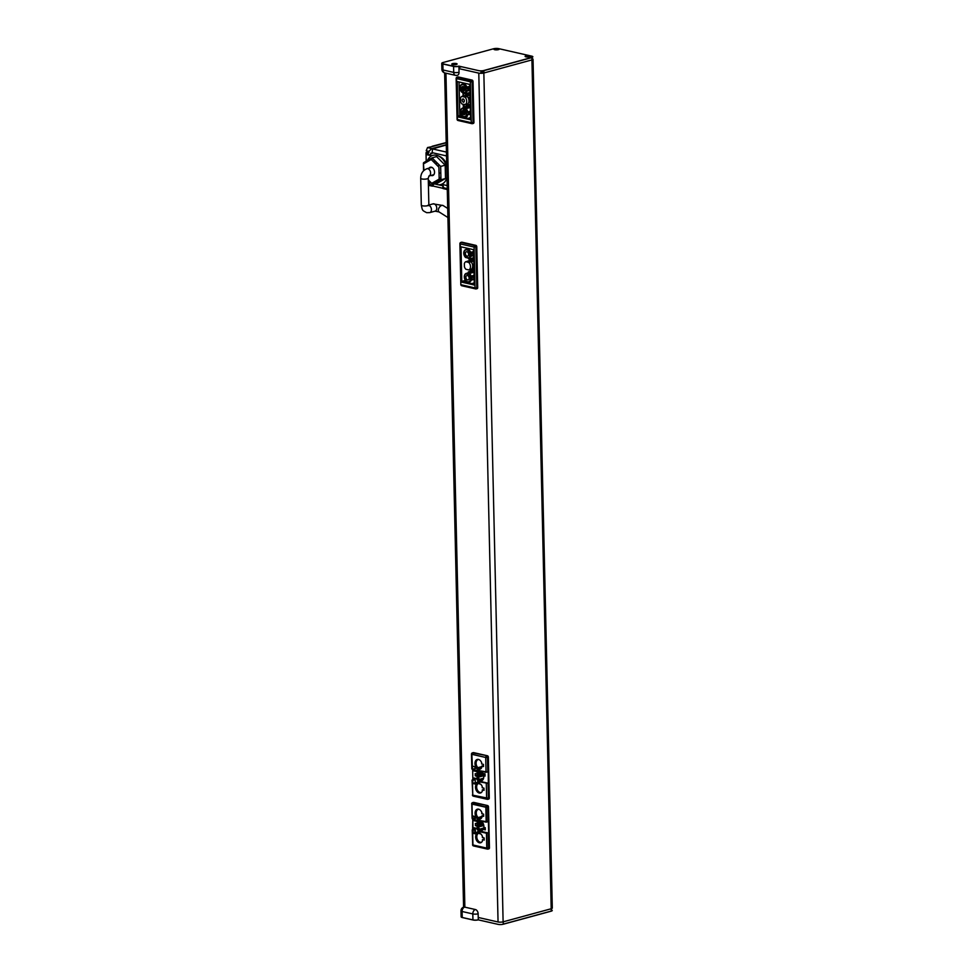 <?xml version="1.0" encoding="UTF-8"?>
<svg xmlns="http://www.w3.org/2000/svg" width="973" height="973" viewBox="0 0 973 973"><rect width="100%" height="100%" fill="white"/><g stroke="black" fill="none" stroke-linecap="round" stroke-linejoin="round"><path stroke-width="1.46" d="M473.194 802.555A1.265 0.864 74.8 0 1 473.754 802.397L487.595 805.547A1.265 0.864 74.8 0 1 488.507 806.97L489.443 847.824A1.265 0.864 74.8 0 1 488.58 848.845M472.598 830.078L472.793 818.901L473.036 829.519L474.252 829.787L472.598 830.078L472.671 833.192L475.882 833.922L473.206 833.314L473.133 830.2L472.379 830.03L472.72 845.209L486.999 848.456L486.658 833.277L477.816 831.27L479.142 830.541L477.123 829.47L477.098 828.437L474.204 827.78L474.252 829.787M474.204 818.135L474.265 820.75L476.94 821.358L476.916 820.324L476.94 821.358L474.046 820.701L473.997 818.694L472.343 818.986L472.27 815.873L475.493 816.602L475.505 817.636L477.536 818.707L477.561 820.166L488.41 821.966L488.653 833.07L477.816 831.27L477.852 832.73L475.858 832.888L475.882 833.922L475.858 832.888L476.916 832.596M472.221 829.872L472.708 844.892M482.146 830.334A5.06 3.454 -105.2 0 0 482.438 830.151A5.06 3.454 -105.2 0 0 483.155 829.385L485.296 829.872L485.247 827.682L483.861 827.366A5.06 3.454 -105.2 0 0 481.951 821.759L480.832 820.908L481.951 821.759A5.06 3.454 74.8 0 1 483.861 827.366L485.247 827.682L485.296 829.872L483.155 829.385L485.272 828.655L481.927 829.519L481.039 830.078L482.681 829.957M473.036 829.519L474.459 829.835L474.423 827.828L477.098 828.437L477.123 829.47L479.154 830.906L479.798 830.334A5.06 3.454 74.8 0 1 476.855 825.955L475.432 825.627L475.383 823.438L476.794 823.754A5.06 3.454 74.8 0 1 479.58 820.677L478.485 820.969A5.06 3.454 -105.2 0 0 477.123 822.574L477.159 823.839L475.383 823.438L475.432 825.627L477.208 826.028L477.232 827.305A5.06 3.454 -105.2 0 0 478.68 829.543L481.076 831.343L481.039 830.078M477.986 820.567L476.916 820.324L477.986 820.567M479.154 830.906L488.653 833.07L488.41 821.966M472.343 818.986L471.783 804.026M486.318 822.161L476.916 820.324M473.194 833.095L477.84 832.049M474.252 820.665L477.561 819.85M479.774 833.46L477.427 833.216A5.06 3.454 -105.2 0 0 475.809 838.337A5.06 3.454 -105.2 0 0 479.373 842.8A5.06 3.454 -105.2 0 0 481.38 842.411A5.06 3.454 -105.2 0 0 482.45 840.988L482.426 839.711L484.165 839.127M478.534 833.472L478.497 832.024L479.75 832.316L478.497 832.024L478.521 832.937A5.06 3.454 74.8 0 0 477.925 833.022A5.06 3.454 74.8 0 0 475.919 838.811A5.06 3.454 74.8 0 0 480.589 842.788A5.06 3.454 74.8 0 0 482.778 839.796L482.426 839.711M479.75 832.316L479.786 833.752L480.893 834.007A5.06 3.454 -105.2 0 1 482.34 836.257L482.377 837.522L484.14 837.923L484.189 840.113L484.14 837.923L482.73 837.595A5.06 3.454 74.8 0 0 479.774 833.216L479.75 832.316M475.42 832.706L475.323 828.035M482.9 829.738L481.927 829.519M479.823 831.051L481.051 830.723M479.786 829.799L485.259 827.987M480.674 829.227L479.628 828.996A4.719 3.223 74.8 0 1 478.363 827.026L478.327 825.846L477.208 826.028M478.68 829.543L484.809 827.585M477.232 827.305L483.824 825.542M478.327 825.846L483.557 824.423M475.432 825.627L483.204 823.523M477.159 823.839L482.584 822.477M478.278 823.657L478.254 822.465A4.719 3.223 74.8 0 1 479.312 821.151M477.123 822.574L481.367 821.626M480.844 821.212L479.592 821.212M475.152 820.507L475.055 816.505M481.294 818.208L479.434 818.561L479.47 819.996L478.217 819.716L478.193 818.269L481.903 816.931M479.434 818.561L480.54 818.804A5.06 3.454 -105.2 0 0 480.832 818.621A5.06 3.454 -105.2 0 0 481.915 817.198L481.878 815.933L483.654 816.335L483.605 814.146L483.654 816.335L482.267 816.019A5.108 3.491 74.8 0 1 479.458 819.144L479.47 819.996L478.217 819.716L478.205 818.852A5.108 3.491 74.8 0 1 475.092 813.1A5.108 3.491 74.8 0 1 478.278 809.122A5.108 3.491 74.8 0 1 482.219 813.829L483.605 814.146L481.83 813.744L481.805 812.467A5.06 3.454 -105.2 0 0 478.607 809.22A5.06 3.454 -105.2 0 0 478.266 809.171A5.06 3.454 -105.2 0 0 475.177 812.333A5.06 3.454 -105.2 0 0 477.086 818.013L478.193 818.269M477.816 831.27L477.852 832.73L476.916 832.523L477.84 832.268M481.744 842.095A4.719 3.223 74.8 0 1 481.38 842.217A4.719 3.223 74.8 0 1 480.248 842.241A4.719 3.223 74.8 0 1 476.965 838.227A4.719 3.223 74.8 0 1 478.242 833.411M478.217 819.716L479.458 819.375M479.069 817.697L478.023 817.466A4.719 3.223 74.8 0 1 476.259 812.723A4.719 3.223 74.8 0 1 478.363 809.317A4.719 3.223 74.8 0 1 478.728 809.256M477.086 818.013L481.89 816.408M481.878 815.933L483.63 815.338M480.321 817.989L481.72 817.612M457.699 77.11A1.265 0.864 74.8 0 1 458.271 76.952L472.1 80.102A1.265 0.864 74.8 0 1 473.024 81.525L473.948 122.379A1.265 0.864 74.8 0 1 473.085 123.401M462.552 116.176L461.397 116.796L469.071 118.548M470.543 119.144L469.071 118.815L469.059 118.013L470.518 118.353M470.506 117.624L469.059 118.013M469.752 84.566L468.281 84.067M461.64 115.155L458.052 116.93L457.249 81.562L469.752 84.396L470.555 119.764L458.052 116.93L457.249 81.562L469.752 84.396L470.555 119.764L458.052 116.93L461.397 116.796M460.071 82.194L458.514 81.841M467.429 116.164L464.96 117.611M459.28 115.799L460.849 116.152L460.861 116.942M460.849 116.152L462.151 115.799M466.663 104.33L466.687 105.242L465.872 104.549M470.202 104.281L466.687 105.242M466.043 108.648A4.537 3.089 74.8 0 1 467.466 110.861L466.578 111.104A4.537 3.089 -105.2 0 0 465.155 108.891L470.275 107.504L466.043 108.648L464.072 108.21M465.155 108.891L464.085 108.648L464.048 107.188L463.245 107.006L463.282 108.465L462.211 108.222A4.537 3.089 -105.2 0 0 460.861 113.549A4.537 3.089 -105.2 0 0 464.96 116.833A4.537 3.089 -105.2 0 0 466.675 115.118L470.421 114.109L467.563 114.887L467.539 114.169M467.502 112.467L467.466 110.861M466.663 114.96L467.563 114.887A4.537 3.089 74.8 0 1 465.848 116.602L464.96 116.833M463.27 108.027L462.625 108.319A4.537 3.089 74.8 0 1 462.759 108.185A4.537 3.089 74.8 0 1 463.099 107.979L462.211 108.222M470.421 113.914L468.597 113.744M467.952 112.564L467.94 111.895L469.898 112.345L469.947 114.048M470.36 111.238L467.94 111.895M464.608 108.1L464.583 106.641L465.386 106.823L465.422 108.283L464.608 108.1M470.214 105.108L464.583 106.641M470.227 105.51L465.386 106.823M470.263 106.969L465.422 108.283M465.678 95.974L465.641 94.454L466.444 94.636L466.481 96.157L465.678 95.974M469.947 93.274L465.641 94.454M469.959 93.676L466.444 94.636M469.995 95.196L466.481 96.157M469.874 90.136L468.049 89.966M466.128 91.34L466.103 90.185L468.074 90.635L468.025 88.92L466.067 88.47L466.043 87.315A4.537 3.089 -105.2 0 0 462.041 84.298A4.537 3.089 -105.2 0 0 460.022 87.667A4.537 3.089 -105.2 0 0 461.847 92.253L462.905 92.484L462.941 93.943L463.744 94.126L463.72 92.678L464.79 92.922A4.537 3.089 -105.2 0 0 466.128 91.34L469.886 90.319L467.016 91.097L467.004 90.392M466.967 88.677L466.931 87.071L469.789 86.293L466.043 87.315M467.417 88.786L469.813 87.461M466.128 91.182L467.016 91.097A4.537 3.089 74.8 0 1 465.678 92.678L464.79 92.922M465.07 92.849L465.082 93.773L464.267 92.8M469.935 92.459L465.082 93.773M462.041 84.298L462.929 84.067A4.537 3.089 74.8 0 1 464.024 84.043A4.537 3.089 74.8 0 1 466.931 87.071M467.405 88.117L469.363 88.555L469.4 90.27M465.216 104.719A4.537 3.089 -105.2 0 0 465.045 97.166L463.817 96.886L463.78 95.354L462.978 95.172L463.014 96.704L461.786 96.424A4.537 3.089 -105.2 0 0 460.594 97.908L460.691 101.934A4.537 3.089 -105.2 0 0 461.956 103.977L463.184 104.257L463.221 105.789L464.024 105.972L463.987 104.439L467.441 104.123A4.537 3.089 74.8 0 0 467.271 96.558L463.999 95.816L465.666 95.366L463.793 95.877M465.106 109.207A4.196 2.858 74.8 0 1 466.347 111.129L466.432 114.984A4.196 2.858 74.8 0 1 464.145 116.578A4.196 2.858 74.8 0 1 463.866 116.529A4.196 2.858 74.8 0 1 460.959 113.014A4.196 2.858 74.8 0 1 462.017 108.733A4.196 2.858 74.8 0 1 462.272 108.562L465.106 109.207M465.045 97.166L467.271 96.558M465.799 87.339L465.897 91.207A4.196 2.858 74.8 0 1 464.729 92.581L461.895 91.936A4.196 2.858 74.8 0 1 461.47 84.943A4.196 2.858 74.8 0 1 463.136 84.615A4.196 2.858 74.8 0 1 465.799 87.339M470.032 97.13L468.536 97.531A4.537 3.089 74.8 0 1 469.241 99.392L470.093 99.587M468.536 97.531L470.056 97.884M463.817 114.656A2.262 1.545 -105.2 0 0 464.364 114.656A2.262 1.545 -105.2 0 0 465.349 112.442A2.262 1.545 -105.2 0 0 463.72 110.265A2.262 1.545 -105.2 0 0 463.172 110.277A2.262 1.545 -105.2 0 0 462.199 112.479A2.262 1.545 -105.2 0 0 463.817 114.656M463.805 96.534L465.726 96.972M463.282 90.878A2.262 1.545 -105.2 0 0 463.829 90.866A2.262 1.545 -105.2 0 0 464.802 88.665A2.262 1.545 -105.2 0 0 463.184 86.488A2.262 1.545 -105.2 0 0 462.637 86.488A2.262 1.545 -105.2 0 0 461.652 88.701A2.262 1.545 -105.2 0 0 463.282 90.878M463.257 110.776A2.262 1.545 -105.2 0 0 464.182 114.169M462.722 86.998A2.262 1.545 -105.2 0 0 463.647 90.392M464.778 113.732A1.764 1.204 74.8 0 1 463.999 110.861M464.243 89.942A1.764 1.204 74.8 0 1 463.464 87.071M464.109 110.922A1.764 1.204 -105.2 0 0 464.851 113.61M463.574 87.144A1.764 1.204 -105.2 0 0 464.303 89.832M468.366 273.364L468.329 271.893L469.132 272.075L469.168 273.547L468.366 273.364M473.973 270.36L468.329 271.893M473.924 268.426L472.647 268.134A4.537 3.089 -105.2 0 0 473.097 266.541L473.887 266.724M473.754 261.068L471.017 261.81A4.537 3.089 74.8 0 1 471.187 269.375L473.924 268.633M461.457 242.374A1.265 0.864 74.8 0 1 462.017 242.216L475.858 245.366A1.265 0.864 74.8 0 1 476.77 246.789L477.707 287.643A1.265 0.864 74.8 0 1 476.843 288.653M466.298 281.428L465.143 282.048L472.817 283.8L464.608 282.194L465.897 281.051M474.289 284.396L472.829 284.067L472.805 283.277L474.265 283.605M474.252 282.875L472.805 283.277M473.498 249.818L472.039 249.319M461.81 282.182L461.007 246.814L473.498 249.66L474.301 285.028L461.81 282.182L464.608 282.194M463.829 247.458L462.26 247.106M465.386 280.406L463.026 281.051L463.051 281.842M463.026 281.051L464.595 281.404M470.421 269.545L470.433 270.494L469.618 269.764M473.948 269.545L470.433 270.494M468.901 274.155L469.789 273.912A4.537 3.089 74.8 0 1 471.224 276.113L474.082 275.335L470.336 276.356L470.421 280.382A4.537 3.089 74.8 0 1 468.706 282.097A4.537 3.089 74.8 0 1 464.62 278.813A4.537 3.089 74.8 0 1 465.958 273.486L468.901 274.155A4.537 3.089 74.8 0 1 470.336 276.356M470.421 280.382L474.167 279.36L471.309 280.139L471.224 276.113M471.309 280.139A4.537 3.089 74.8 0 1 469.606 281.854L468.706 282.097M465.958 273.486L468.354 272.829L466.845 273.243L469.789 273.912M473.693 279.312L471.735 278.862L471.686 277.147L473.656 277.597L474.167 279.178M474.106 276.49L471.686 277.147M473.973 270.762L469.132 272.075M474.009 272.221L469.168 273.547M469.424 261.226L469.4 259.706L470.202 259.888L470.227 261.409L469.424 261.226M473.705 258.538L469.4 259.706M473.705 258.927L470.202 259.888M473.742 260.46L470.227 261.409M473.632 255.388L471.187 255.072L471.151 253.369L473.571 252.712M469.886 256.592L473.632 255.583L470.774 256.361L470.677 252.335L473.547 251.557L469.789 252.579L469.886 256.592A4.537 3.089 74.8 0 1 468.536 258.173L465.593 257.504A4.537 3.089 74.8 0 1 463.768 252.931A4.537 3.089 74.8 0 1 465.787 249.562A4.537 3.089 74.8 0 1 469.789 252.579M469.874 256.434L470.774 256.361A4.537 3.089 74.8 0 1 469.436 257.93L468.536 258.173M468.816 258.1L468.84 259.037L468.013 258.052M473.681 257.711L468.84 259.037M465.787 249.562L466.675 249.319A4.537 3.089 74.8 0 1 467.77 249.307A4.537 3.089 74.8 0 1 470.677 252.335M471.151 253.369L473.109 253.819L473.158 255.522M468.852 274.459A4.196 2.858 74.8 0 1 470.093 276.381L470.178 280.248A4.196 2.858 74.8 0 1 467.891 281.829A4.196 2.858 74.8 0 1 467.612 281.781A4.196 2.858 74.8 0 1 464.705 278.278A4.196 2.858 74.8 0 1 465.763 273.985A4.196 2.858 74.8 0 1 466.031 273.827L468.852 274.459M471.017 261.81L467.758 261.068L469.412 260.618M469.558 252.603L469.643 256.458A4.196 2.858 74.8 0 1 468.475 257.833L465.653 257.188A4.196 2.858 74.8 0 1 465.228 250.207A4.196 2.858 74.8 0 1 466.894 249.879A4.196 2.858 74.8 0 1 469.558 252.603M467.49 261.251A4.537 3.089 74.8 0 1 467.575 261.19A4.537 3.089 74.8 0 1 467.758 261.068L466.943 261.652L469.412 262.211M470.227 269.278L471.187 269.375M467.575 279.92A2.262 1.545 -105.2 0 0 468.11 279.908A2.262 1.545 -105.2 0 0 469.095 277.694A2.262 1.545 -105.2 0 0 467.466 275.529A2.262 1.545 -105.2 0 0 466.931 275.529A2.262 1.545 -105.2 0 0 465.945 277.743A2.262 1.545 -105.2 0 0 467.575 279.92M467.028 256.13A2.262 1.545 -105.2 0 0 467.575 256.13A2.262 1.545 -105.2 0 0 468.56 253.917A2.262 1.545 -105.2 0 0 466.931 251.739A2.262 1.545 -105.2 0 0 466.383 251.752A2.262 1.545 -105.2 0 0 465.41 253.953A2.262 1.545 -105.2 0 0 467.028 256.13M480.686 771.431L478.339 771.188A5.06 3.454 -105.2 0 0 476.977 772.793L477.001 774.058L475.238 773.657L475.286 775.846L477.05 776.259L477.074 777.524A5.06 3.454 -105.2 0 0 478.534 779.762L479.64 780.018L479.665 781.283L480.917 781.562L480.893 780.297L482 780.553A5.06 3.454 -105.2 0 0 482.292 780.37A5.06 3.454 -105.2 0 0 483.009 779.616A5.06 3.454 74.8 0 0 483.715 777.585A5.06 3.454 -105.2 0 0 483.666 775.761L485.053 776.077L485.004 773.876L482.863 773.389A5.06 3.454 -105.2 0 0 481.805 771.978A5.06 3.454 74.8 0 1 482.863 773.389L485.004 773.876L485.053 776.077L483.666 775.761L485.041 775.262M477.828 770.786L476.758 770.543L477.828 770.786M472.513 769.144L473.851 768.913L473.887 770.92L476.782 771.577L477.415 770.373L488.251 772.185L488.507 783.289L477.67 781.489L478.996 780.76L476.965 779.689L476.94 778.655L474.058 777.999L474.094 780.005L472.44 780.297L472.513 783.411L475.724 784.141L472.842 783.484L472.769 780.37L472.075 780.091L472.878 779.738L472.647 769.12L472.866 779.726L474.094 780.005L474.058 777.999L476.94 778.655L476.965 779.689L478.996 781.124L488.507 783.289L488.847 798.164A1.265 0.864 74.8 0 1 488.045 799.198M480.698 771.723L481.805 771.978L480.698 771.723M473.036 752.774A1.265 0.864 74.8 0 1 473.608 752.615L487.437 755.766A1.265 0.864 74.8 0 1 488.361 757.189L489.285 798.042A1.265 0.864 74.8 0 1 488.422 799.064M487.437 755.766L472.72 752.859A1.265 0.864 102.8 0 0 471.856 754.318L472.513 769.278L472.44 766.165L475.335 766.821L472.124 766.092L471.82 768.986L471.479 754.111L485.722 757.481L488.361 757.189M477.67 781.489L477.694 782.949L477.67 781.489L488.057 783.411L488.397 798.286L472.769 795.172L472.428 779.86M472.829 783.35L477.682 782.268M476.758 770.543L476.782 771.577L473.887 770.92L477.402 770.069M477.682 782.487L475.7 783.107L475.724 784.141L475.7 783.107L476.758 782.815M479.628 783.679L477.269 783.435A5.06 3.454 -105.2 0 0 475.663 788.556A5.06 3.454 -105.2 0 0 479.215 793.019A5.06 3.454 -105.2 0 0 481.221 792.63A5.06 3.454 -105.2 0 0 482.292 791.207L482.267 789.93L484.019 789.346M478.375 783.691L478.351 782.256L479.604 782.535L478.351 782.256L478.375 783.691L477.269 783.435A5.06 3.454 74.8 0 0 475.882 789.407A5.06 3.454 74.8 0 0 480.431 793.007A5.06 3.454 74.8 0 0 482.292 791.207L482.267 789.93L484.043 790.344L482.267 789.93M479.604 782.535L479.628 783.97L480.735 784.226L479.628 783.97L479.604 782.535M482.194 786.476A5.06 3.454 -105.2 0 0 480.735 784.226A5.06 3.454 74.8 0 1 482.194 786.476L482.219 787.741L482.194 786.476M482.219 787.741L483.982 788.142L484.043 790.344L483.982 788.142L482.219 787.741M475.274 782.924L475.165 778.254M482.742 779.957L480.893 780.297L480.917 781.562L478.534 779.762A5.06 3.454 74.8 0 1 477.074 777.524L483.666 775.761A5.06 3.454 74.8 0 1 482 780.553L482.523 780.176M481.769 779.738L482.742 779.47M479.665 781.283L480.905 780.942M479.64 780.018L483.472 778.643M480.516 779.446L479.47 779.215A4.719 3.223 74.8 0 1 478.205 777.245L478.181 776.065L475.286 775.846L483.666 773.571M478.534 779.762L483.63 778.084M478.181 776.065L485.016 774.204M475.286 775.846L475.238 773.657L477.001 774.058L482.426 772.696M478.132 773.876L478.108 772.684A4.719 3.223 74.8 0 1 479.154 771.37M477.001 774.058L476.977 772.793L481.209 771.844M477.415 770.385L477.378 768.925L475.359 767.855L475.335 766.821L475.359 767.855L477.378 768.925L477.415 770.385L486.062 772.355L485.722 757.481L486.026 772.343M474.994 770.725L474.909 766.724M481.136 768.427L479.288 768.779L479.324 770.215L478.071 769.935L478.035 768.488L481.757 767.15M476.928 768.232A5.06 3.454 74.8 0 1 475.943 760.302A5.06 3.454 74.8 0 1 481.647 762.686L481.684 763.963L481.647 762.686A5.06 3.454 -105.2 0 0 478.448 759.439A5.06 3.454 -105.2 0 0 478.108 759.39A5.06 3.454 -105.2 0 0 475.031 762.552A5.06 3.454 -105.2 0 0 476.928 768.232L478.035 768.488L476.928 768.232L477.877 767.685A4.719 3.223 74.8 0 1 476.113 762.941A4.719 3.223 74.8 0 1 478.217 759.536A4.719 3.223 74.8 0 1 478.582 759.475M481.732 766.152L481.757 767.417A5.06 3.454 74.8 0 1 480.394 769.023L479.288 768.779L480.394 769.023A5.06 3.454 -105.2 0 0 480.686 768.84A5.06 3.454 -105.2 0 0 481.757 767.417L481.732 766.152L483.496 766.554L483.447 764.364L481.684 763.963L483.447 764.364L483.496 766.554L481.732 766.152L483.472 765.556M481.586 792.314A4.719 3.223 74.8 0 1 481.234 792.436A4.719 3.223 74.8 0 1 480.09 792.46A4.719 3.223 74.8 0 1 476.806 788.446A4.719 3.223 74.8 0 1 478.096 783.63M479.288 768.779L479.324 770.215L478.071 769.935L479.3 769.594M478.923 767.916L477.877 767.685L481.744 766.627M480.163 768.208L481.562 767.831M483.155 829.385A5.06 3.454 74.8 0 1 481.051 830.614L481.076 831.343L488.653 833.07M476.916 832.523L475.858 832.888M484.177 839.419L482.778 839.796M479.762 832.596L478.521 832.937M477.561 820.166L477.536 818.682L475.505 817.636L475.493 816.602L472.805 815.994L472.866 818.5L472.112 818.317L471.771 803.747L486.062 806.994L486.403 822.173M531.927 58.575L531.927 58.575A3.783 0.949 -1.3 0 1 533.034 59.219A3.783 0.949 -1.3 0 1 531.939 59.912L483.946 72.975L483.897 70.652L531.89 57.589L531.939 59.912A3.783 0.949 -1.3 0 0 531.927 58.575M533.034 59.219L552.299 908.064A3.783 0.949 178.7 0 1 551.205 908.758L503.114 921.845L483.849 72.999L531.939 59.912L551.205 908.758L503.211 921.82L503.26 924.131L551.253 911.069L551.205 908.758M503.114 921.845A3.783 0.949 178.7 0 1 498.054 921.978L478.789 73.133A3.783 0.949 -1.3 0 0 483.849 72.999M456.459 75.335A3.783 2.578 -105.2 0 0 457.371 75.322A3.783 2.578 -105.2 0 0 459.049 72.282L458.964 68.621L478.789 73.133M475.383 909.536A3.783 2.578 74.8 0 1 478.144 913.805A3.783 0.949 178.7 0 1 472.805 913.927A3.783 2.603 -77.2 0 1 475.383 909.536L464.863 907.152L445.938 73.17M498.054 921.978L478.23 917.466L478.29 919.789A3.783 0.949 -1.3 0 1 472.939 919.899L472.805 913.927L462.09 911.494A3.783 0.949 178.7 0 1 460.983 910.85A3.783 3.783 0 0 1 463.768 907.116A3.783 2.578 74.8 0 1 464.68 907.104A3.783 2.603 102.8 0 0 462.09 911.494L462.236 917.466L472.939 919.899M487.959 822.088L487.619 807.213L488.507 806.97L489.419 847.215M474.909 833.703L474.775 827.914M474.617 820.835L474.52 816.383M483.934 72.27L482.438 72.671M463.27 90.392A1.764 1.204 74.8 0 1 462.126 87.582A1.764 1.204 74.8 0 1 463.27 90.392M463.537 102.274A1.764 1.204 74.8 0 1 463.039 98.869A1.764 1.204 74.8 0 1 463.537 102.274M461.786 96.424L463.002 96.084M473.389 123.401L472.501 123.644A1.265 0.864 -105.2 0 1 472.197 123.644A1.265 0.864 -77.2 0 1 471.285 122.659L473.06 122.622L472.136 81.768L470.36 81.805L471.285 122.659L457.444 119.521L456.155 78.448L470.36 81.805L471.285 122.659L457.444 119.521L456.519 78.655L472.136 81.768A1.265 0.864 -105.2 0 0 471.212 80.345L457.383 77.195A1.265 0.864 -105.2 0 0 456.763 77.414M457.079 119.302L456.155 78.448L457.079 119.302A1.265 1.265 0 0 0 458.052 120.506A1.265 0.864 -77.2 0 1 457.444 119.521M459.049 82.133L459.815 115.653M466.675 115.118L466.651 113.963L468.609 114.413L468.572 112.71L466.602 112.26L466.578 111.104M463.805 114.169A1.764 1.204 74.8 0 1 462.674 111.36A1.764 1.204 74.8 0 1 463.805 114.169M458.915 66.14A3.649 0.912 178.7 0 1 453.661 66.273L442.946 63.841A3.649 0.912 178.7 0 1 442.934 62.552L493.591 48.759A3.649 0.912 178.7 0 1 498.76 48.65L531.781 56.166A3.649 0.912 178.7 0 1 531.793 57.456L483.8 70.518A3.649 0.912 178.7 0 1 478.643 70.628L458.915 66.14M529.64 55.814A2.651 0.657 178.7 0 1 528.461 56.945A2.651 0.657 178.7 0 1 525.213 56.203A2.651 0.657 178.7 0 1 529.64 55.814M456.313 63.549A2.651 0.657 178.7 0 1 455.133 64.68A2.651 0.657 178.7 0 1 451.886 63.938A2.651 0.657 178.7 0 1 456.313 63.549M498.407 48.699A2.651 0.657 178.7 0 1 497.227 49.83A2.651 0.657 178.7 0 1 493.98 49.1A2.651 0.657 178.7 0 1 498.407 48.699M441.937 63.038A3.783 0.949 -1.3 0 0 441.754 63.342A3.783 0.949 -1.3 0 0 442.861 63.987L453.576 66.419A3.783 0.949 -1.3 0 0 458.915 66.31L458.964 68.621L478.607 73.084A3.783 0.949 -1.3 0 0 483.946 72.975M459.049 72.282A3.783 0.949 178.7 0 1 453.71 72.403A3.783 2.603 102.8 0 0 455.534 75.359L444.831 72.926A3.783 2.603 -77.2 0 1 442.995 69.959A3.783 0.949 178.7 0 1 441.888 69.326A3.783 3.783 0 0 0 444.831 72.926M498.845 48.845L498.869 49.477M483.909 71.272L480.869 72.27L483.934 72.111M551.229 909.901A3.649 0.912 178.7 0 1 551.168 911.178L503.175 924.241A3.649 0.912 178.7 0 1 498.018 924.35L478.29 919.862A3.649 0.912 178.7 0 1 473.036 919.996L462.321 917.563A3.649 0.912 178.7 0 1 461.324 917.125M478.144 913.805L478.23 917.466M460.983 910.85L461.117 916.821A3.783 0.949 -1.3 0 0 462.236 917.466M458.94 67.465L461.591 66.748M446.461 163.634A3.783 2.578 -105.2 0 0 445.585 163.659L445.537 163.671M434.688 160.46L434.749 163.026M432.523 149.1A2.493 0.62 178.7 0 1 432.34 149.149L431.671 148.614L428.874 151.387L426.198 150.791L427.548 147.531L431.988 146.655M430.747 154.768A2.493 0.62 178.7 0 1 428.217 154.208L428.169 152.165A2.493 0.62 178.7 0 1 428.886 151.703M428.169 152.165A2.493 0.62 178.7 0 0 428.898 152.579L428.874 151.387M426.198 150.791L427.548 147.531L431.671 148.614M436.512 164.778L436.451 162.211M439.151 178.205L440.927 177.755M437.376 180.114L440.951 179.008M428.363 182.778L429.579 182.45M426.746 150.912L427.877 151.168M440.915 177.402L439.139 177.901M433.204 185.357A2.493 0.62 178.7 0 1 433.167 185.369L432.523 186.171L428.424 185.332M432.523 186.171L428.363 183.009M429.592 183.289L429.567 182.097A2.493 0.62 178.7 0 1 428.838 181.671L428.813 180.662M432.328 148.492L446.279 144.77M428.217 147.677L446.23 142.776M446.218 142.557L432.146 146.278M446.279 145.001L432.547 148.93L446.437 152.092M432.547 148.93L432.073 153.466L430.711 153.15L430.771 155.595L427.111 154.768L427.05 152.323L426.016 152.688L426.198 161.177M446.522 155.935L432.061 152.639M447.288 189.528L442.922 188.543L442.861 185.794L438.142 184.724M436.318 184.311L434.724 183.946M447.203 185.575L443.056 184.627L443.141 188.288L447.276 189.224M439.127 156.3A13.853 9.45 74.8 0 1 446.716 164.182M447.045 178.546A13.853 9.45 74.8 0 1 445.731 180.564M436.828 182.121A13.853 9.45 74.8 0 1 435.405 181.246M426.77 152.262A4.792 1.192 178.7 0 1 428.473 151.849M434.043 159.815L434.104 162.382M443.092 186.269L444.077 188.227L447.276 188.957M432.985 184.42L433.386 186.135L442.922 188.3M443.895 187.85L447.264 188.628M423.936 170.409L423.401 163.014L423.79 163.719L431.209 159.487L438.896 167.161L439.176 179.093L431.744 183.338L428.29 179.896M432.061 157.833L436.597 156.604L445.196 165.191L445.5 178.521L437.193 183.277L432.669 184.505L440.964 179.762L440.66 166.419L432.061 157.833L423.766 162.576L427.634 161.53M445.5 178.521L440.964 179.762M428.302 180.151L432.669 184.505M436.33 182.413L435.259 181.331M429.069 168.147A4.342 2.968 74.8 0 1 434.226 170.287A4.342 2.968 74.8 0 1 431.574 175.614A4.342 2.968 74.8 0 1 431.051 175.444M431.331 159.608L432.924 158.696M445.196 165.191L440.66 166.419M435.162 183.824A15.118 10.314 -105.2 0 0 437.23 184.566A15.118 10.314 -105.2 0 0 447.021 177.451M446.777 166.967A15.118 10.314 -105.2 0 0 437.436 155.546A15.118 10.314 -105.2 0 0 427.475 160.448M473.754 261.032L468.718 262.406A4.439 3.028 74.8 0 1 470.47 266.553A4.439 3.028 74.8 0 1 468.901 269.959L465.921 269.29A4.439 3.028 74.8 0 1 464.425 266.736L464.364 263.622A4.439 3.028 74.8 0 1 465.751 261.725L468.718 262.406M471.09 269.363L468.901 269.959M469.424 260.728L465.751 261.725M478.071 769.935L478.035 768.488M487.838 772.319L487.473 757.432A1.265 0.864 -105.2 0 0 486.549 756.009A1.265 0.864 102.8 0 0 485.685 757.468L487.473 757.432M473.887 770.92L473.851 768.913M472.866 779.726L474.094 780.005M478.996 781.124L488.507 783.289M489.285 798.042L488.86 798.164A1.265 0.864 74.8 0 1 488.191 799.198M488.057 783.411L488.397 798.286L486.622 798.322A1.265 0.864 -77.2 0 0 487.534 799.307A1.265 0.864 -105.2 0 0 488.397 798.286L488.251 772.185M482 780.553L480.893 780.297M477.074 777.524L477.05 776.259M476.977 772.793A5.06 3.454 74.8 0 1 478.339 771.188L479.446 771.443M473.693 796.157A1.265 0.864 -77.2 0 1 472.781 795.184L472.051 780.078M476.758 782.742L475.7 783.107M473.851 845.938A1.265 0.864 -77.2 0 1 472.975 845.269M489.443 847.824L488.555 848.067L488.215 833.192M486.804 848.42A1.265 0.864 -77.2 0 0 487.68 849.088A1.265 0.864 -105.2 0 0 488.555 848.067L486.986 848.14M487.595 805.547L472.866 802.64A1.265 0.864 -105.2 0 0 472.246 802.859M472.027 803.807A1.265 0.864 102.8 0 1 472.866 802.64L473.754 802.397M486.062 807.286L487.619 807.213A1.265 0.864 -105.2 0 0 486.707 805.79A1.265 0.864 102.8 0 0 485.855 806.945M486.427 833.229L486.768 848.103L472.939 844.965L472.671 833.192M472.002 803.662L471.637 803.893A1.265 1.265 0 0 1 472.562 802.64L473.45 802.409M472.27 815.873L472.002 804.099L485.843 807.249L486.184 822.124M458.368 120.494A1.265 0.864 -77.2 0 1 458.052 120.506L471.893 123.656A1.265 1.265 0 0 0 472.501 123.644A1.265 0.864 -105.2 0 0 473.06 122.622L472.136 81.768L473.024 81.525M473.948 122.379L471.285 122.659M456.519 78.655A1.265 0.864 102.8 0 1 457.383 77.195L458.271 76.952M472.1 80.102L471.212 80.345A1.265 0.864 102.8 0 0 470.36 81.805M477.147 288.653L476.247 288.896A1.265 0.864 -105.2 0 1 475.955 288.896A1.265 0.864 -77.2 0 1 475.639 288.908L461.81 285.758A1.265 1.265 0 0 1 460.825 284.566L460.265 243.919L474.106 247.069L475.031 287.923L461.202 284.773A1.265 0.864 -77.2 0 0 462.114 285.758M477.707 287.643L476.819 287.886L475.882 247.02A1.265 0.864 -105.2 0 0 474.97 245.597L461.129 242.459A1.265 0.864 -105.2 0 0 460.509 242.666M475.858 245.366L474.97 245.597A1.265 0.864 102.8 0 0 474.106 247.069L476.77 246.789M476.575 288.689A1.265 0.864 -105.2 0 0 476.819 287.886L475.031 287.923A1.265 0.864 -77.2 0 0 475.639 288.908A1.265 1.265 0 0 0 476.247 288.896A1.265 0.864 -105.2 0 0 476.575 288.689M460.265 243.469L460.265 243.919A1.265 0.864 102.8 0 1 461.129 242.459L462.017 242.216M473.608 752.615L472.72 752.859A1.265 0.864 -105.2 0 0 472.087 753.078M486.622 798.322L486.281 783.447L486.622 798.322L472.781 795.184L472.513 783.411M471.844 753.88L471.479 754.111A1.265 1.265 0 0 1 472.416 752.871L473.304 752.628M472.124 766.092L471.856 754.318L485.685 757.468M453.576 66.419L453.71 72.403L442.995 69.959L442.861 63.987M447.714 208.453L443.104 205.534A3.783 2.214 122.3 0 0 439.212 207.553A3.783 2.214 122.3 0 0 439.066 211.932L447.921 217.526M443.104 205.534L433.094 203.868A3.783 2.578 74.8 0 1 436.573 206.835A3.783 2.578 74.8 0 1 435.077 211.165L439.066 211.932M428.911 205.376A3.783 2.578 74.8 0 1 431.392 209.098A3.783 2.578 74.8 0 1 429.75 212.613L435.077 211.165M427.755 205.315L429.008 205.692L428.862 204.975A3.783 0.949 178.7 0 1 426.551 205.899A3.783 0.949 178.7 0 1 422.416 205.777A3.783 0.949 178.7 0 1 421.309 205.145C422.55 210.764 421.978 210.204 426.685 212.686L429.75 212.613M433.094 203.868L428.862 205.023L428.254 178.144A3.783 0.949 178.7 0 1 425.931 179.068A3.783 0.949 178.7 0 1 421.808 178.947A3.783 0.949 178.7 0 1 420.701 178.314L421.309 205.145M428.254 178.144L429.057 175.967A3.783 2.578 -105.2 0 0 430.528 172.257A3.783 2.578 -105.2 0 0 427.84 168.718A3.783 2.578 -105.2 0 0 426.928 168.73C422.878 170.348 420.798 173.535 420.701 178.314M472.562 844.746A1.265 1.265 0 0 0 473.547 845.951L487.376 849.088A1.265 1.265 0 0 0 487.984 849.076L488.872 848.833M457.967 76.964L457.079 77.208A1.265 1.265 0 0 0 456.155 78.448M461.713 242.216L460.825 242.459A1.265 1.265 0 0 0 459.901 243.7L460.825 284.566M466.821 261.737L467.575 261.19M472.416 795.014A1.265 1.265 0 0 0 473.389 796.169L487.23 799.307A1.265 1.265 0 0 0 487.838 799.295L488.276 799.174M463.574 907.177L444.637 72.878M441.888 69.326L441.754 63.342M455.534 75.359A3.783 3.783 0 0 0 457.371 75.322M433.885 174.678L428.911 176.028M439.541 165.301L437.57 165.836M431.89 167.38L426.928 168.73M440.805 172.793L439.042 173.267M423.401 163.014L423.571 170.749"/></g></svg>
